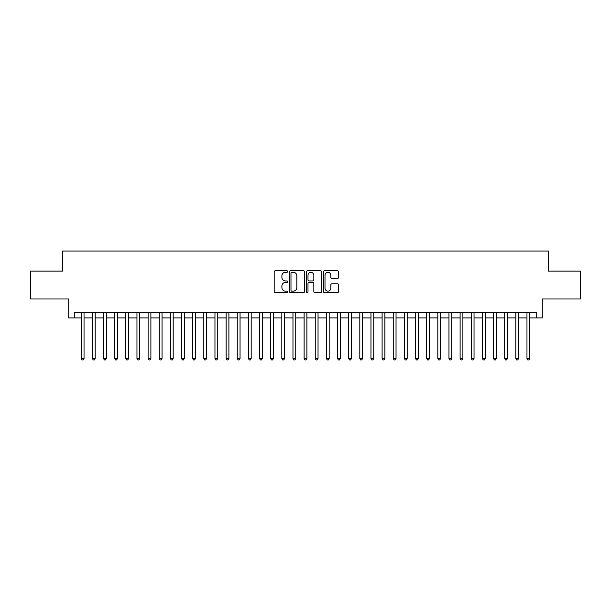 <?xml version="1.0" encoding="UTF-8"?>
<svg xmlns="http://www.w3.org/2000/svg" width="611" height="611" viewBox="0 0 611 611"><rect width="100%" height="100%" fill="white"/><g stroke="black" fill="none" stroke-linecap="round" stroke-linejoin="round"><path stroke-width="0.92" d="M287.674 271.536A0.764 0.764 0 0 0 286.903 270.772L275.286 270.772A1.092 1.092 0 0 0 274.194 271.864L274.194 291.554A1.092 1.092 0 0 0 275.286 292.646L286.903 292.646A0.764 0.764 0 0 0 287.674 291.882A0.764 0.764 0 0 0 286.903 291.119L285.406 291.119A3.498 3.498 0 0 1 281.9 287.613L281.9 285.979A3.498 3.498 0 0 1 285.406 282.473L286.903 282.473A0.764 0.764 0 0 0 287.674 281.709A0.764 0.764 0 0 0 286.903 280.945L285.406 280.945A3.498 3.498 0 0 1 281.9 277.447L281.9 275.805A3.498 3.498 0 0 1 285.406 272.307L286.903 272.307A0.764 0.764 0 0 0 287.674 271.536M337.463 278.486A1.092 1.092 0 0 0 338.555 277.386L338.555 271.864A1.092 1.092 0 0 0 337.463 270.772L324.556 270.772A1.092 1.092 0 0 0 323.463 271.864L323.463 291.554A1.092 1.092 0 0 0 324.556 292.646L337.463 292.646A1.092 1.092 0 0 0 338.555 291.554L338.555 284.879A1.092 1.092 0 0 0 337.463 283.787L331.941 283.787A1.092 1.092 0 0 0 330.849 284.879L330.849 288.193A2.925 2.925 0 0 1 327.924 291.119A2.925 2.925 0 0 1 324.999 288.193L324.999 275.233A2.925 2.925 0 0 1 327.924 272.307A2.925 2.925 0 0 1 330.849 275.233L330.849 277.386A1.092 1.092 0 0 0 331.941 278.486L337.463 278.486M74.282 317.926L74.282 312.351L536.718 312.351L536.718 317.926L542.285 317.926L542.285 298.985L580.45 298.985L580.45 271.124L548.411 271.124L548.411 251.068L62.589 251.068L62.589 271.124L30.55 271.124L30.55 298.985L68.715 298.985L68.715 317.926L81.248 317.926M304.545 271.864A1.092 1.092 0 0 0 303.446 270.772L290.546 270.772A1.092 1.092 0 0 0 289.446 271.864L289.446 291.554A1.092 1.092 0 0 0 290.546 292.646L303.446 292.646A1.092 1.092 0 0 0 304.545 291.554L304.545 271.864M307.554 270.772L320.454 270.772A1.092 1.092 0 0 1 321.554 271.864L321.554 291.554A1.092 1.092 0 0 1 320.454 292.646L314.932 292.646A1.092 1.092 0 0 1 313.84 291.554L313.84 283.573A1.092 1.092 0 0 0 312.748 282.473L309.082 282.473A1.092 1.092 0 0 0 307.99 283.573L307.99 291.882A0.764 0.764 0 0 1 307.226 292.646A0.764 0.764 0 0 1 306.455 291.882L306.455 271.864A1.092 1.092 0 0 1 307.554 270.772M84.035 317.926L92.391 317.926M95.179 317.926L103.534 317.926M106.322 317.926L114.677 317.926M117.465 317.926L125.82 317.926M128.608 317.926L136.963 317.926M139.751 317.926L148.106 317.926M150.894 317.926L159.25 317.926M162.037 317.926L170.393 317.926M173.18 317.926L181.536 317.926M184.323 317.926L192.679 317.926M195.467 317.926L203.822 317.926M206.61 317.926L214.965 317.926M217.753 317.926L226.108 317.926M228.896 317.926L237.251 317.926M240.039 317.926L248.394 317.926M251.182 317.926L259.538 317.926M262.325 317.926L270.681 317.926M273.461 317.926L281.824 317.926M284.604 317.926L292.967 317.926M295.747 317.926L304.11 317.926M306.89 317.926L315.253 317.926M318.033 317.926L326.396 317.926M329.176 317.926L337.539 317.926M340.319 317.926L348.675 317.926M351.462 317.926L359.818 317.926M362.606 317.926L370.961 317.926M373.749 317.926L382.104 317.926M384.892 317.926L393.247 317.926M396.035 317.926L404.39 317.926M407.178 317.926L415.533 317.926M418.321 317.926L426.677 317.926M429.464 317.926L437.82 317.926M440.607 317.926L448.963 317.926M451.75 317.926L460.106 317.926M462.894 317.926L471.249 317.926M474.037 317.926L482.392 317.926M485.18 317.926L493.535 317.926M496.323 317.926L504.678 317.926M507.466 317.926L515.821 317.926M518.609 317.926L526.965 317.926M529.752 317.926L536.718 317.926M291.745 272.307A0.764 0.764 0 0 0 290.981 273.071L290.981 290.347A0.764 0.764 0 0 0 291.745 291.119L293.333 291.119A3.498 3.498 0 0 0 296.831 287.613L296.831 275.805A3.498 3.498 0 0 0 293.333 272.307L291.745 272.307M313.84 275.286A2.925 2.925 0 0 0 310.915 272.361A2.925 2.925 0 0 0 307.99 275.286L307.99 279.853A1.092 1.092 0 0 0 309.082 280.945L312.748 280.945A1.092 1.092 0 0 0 313.84 279.853L313.84 275.286M84.035 312.351L84.035 358.481L81.248 358.481L81.248 312.351M84.035 358.481L83.203 359.932L82.088 359.932L81.248 358.481M95.179 312.351L95.179 358.481L92.391 358.481L92.391 312.351M95.179 358.481L94.346 359.932L93.231 359.932L92.391 358.481M106.322 312.351L106.322 358.481L103.534 358.481L103.534 312.351M106.322 358.481L105.489 359.932L104.374 359.932L103.534 358.481M117.465 312.351L117.465 358.481L114.677 358.481L114.677 312.351M117.465 358.481L116.632 359.932L115.517 359.932L114.677 358.481M128.608 312.351L128.608 358.481L125.82 358.481L125.82 312.351M128.608 358.481L127.768 359.932L126.66 359.932L125.82 358.481M139.751 312.351L139.751 358.481L136.963 358.481L136.963 312.351M139.751 358.481L138.911 359.932L137.803 359.932L136.963 358.481M150.894 312.351L150.894 358.481L148.106 358.481L148.106 312.351M150.894 358.481L150.054 359.932L148.947 359.932L148.106 358.481M162.037 312.351L162.037 358.481L159.25 358.481L159.25 312.351M162.037 358.481L161.197 359.932L160.082 359.932L159.25 358.481M173.18 312.351L173.18 358.481L170.393 358.481L170.393 312.351M173.18 358.481L172.34 359.932L171.225 359.932L170.393 358.481M184.323 312.351L184.323 358.481L181.536 358.481L181.536 312.351M184.323 358.481L183.483 359.932L182.368 359.932L181.536 358.481M195.467 312.351L195.467 358.481L192.679 358.481L192.679 312.351M195.467 358.481L194.626 359.932L193.511 359.932L192.679 358.481M206.61 312.351L206.61 358.481L203.822 358.481L203.822 312.351M206.61 358.481L205.77 359.932L204.654 359.932L203.822 358.481M217.753 312.351L217.753 358.481L214.965 358.481L214.965 312.351M217.753 358.481L216.913 359.932L215.798 359.932L214.965 358.481M228.896 312.351L228.896 358.481L226.108 358.481L226.108 312.351M228.896 358.481L228.056 359.932L226.941 359.932L226.108 358.481M240.039 312.351L240.039 358.481L237.251 358.481L237.251 312.351M240.039 358.481L239.199 359.932L238.084 359.932L237.251 358.481M251.182 312.351L251.182 358.481L248.394 358.481L248.394 312.351M251.182 358.481L250.342 359.932L249.227 359.932L248.394 358.481M262.325 312.351L262.325 358.481L259.538 358.481L259.538 312.351M262.325 358.481L261.485 359.932L260.37 359.932L259.538 358.481M273.461 312.351L273.461 358.481L270.681 358.481L270.681 312.351M273.461 358.481L272.628 359.932L271.513 359.932L270.681 358.481M284.604 312.351L284.604 358.481L281.824 358.481L281.824 312.351M284.604 358.481L283.771 359.932L282.656 359.932L281.824 358.481M295.747 312.351L295.747 358.481L292.967 358.481L292.967 312.351M295.747 358.481L294.914 359.932L293.799 359.932L292.967 358.481M306.89 312.351L306.89 358.481L304.11 358.481L304.11 312.351M306.89 358.481L306.058 359.932L304.942 359.932L304.11 358.481M318.033 312.351L318.033 358.481L315.253 358.481L315.253 312.351M318.033 358.481L317.201 359.932L316.086 359.932L315.253 358.481M329.176 312.351L329.176 358.481L326.396 358.481L326.396 312.351M329.176 358.481L328.344 359.932L327.229 359.932L326.396 358.481M340.319 312.351L340.319 358.481L337.539 358.481L337.539 312.351M340.319 358.481L339.487 359.932L338.372 359.932L337.539 358.481M351.462 312.351L351.462 358.481L348.675 358.481L348.675 312.351M351.462 358.481L350.63 359.932L349.515 359.932L348.675 358.481M362.606 312.351L362.606 358.481L359.818 358.481L359.818 312.351M362.606 358.481L361.773 359.932L360.658 359.932L359.818 358.481M373.749 312.351L373.749 358.481L370.961 358.481L370.961 312.351M373.749 358.481L372.916 359.932L371.801 359.932L370.961 358.481M384.892 312.351L384.892 358.481L382.104 358.481L382.104 312.351M384.892 358.481L384.059 359.932L382.944 359.932L382.104 358.481M396.035 312.351L396.035 358.481L393.247 358.481L393.247 312.351M396.035 358.481L395.202 359.932L394.087 359.932L393.247 358.481M407.178 312.351L407.178 358.481L404.39 358.481L404.39 312.351M407.178 358.481L406.346 359.932L405.23 359.932L404.39 358.481M418.321 312.351L418.321 358.481L415.533 358.481L415.533 312.351M418.321 358.481L417.489 359.932L416.374 359.932L415.533 358.481M429.464 312.351L429.464 358.481L426.677 358.481L426.677 312.351M429.464 358.481L428.632 359.932L427.517 359.932L426.677 358.481M440.607 312.351L440.607 358.481L437.82 358.481L437.82 312.351M440.607 358.481L439.775 359.932L438.66 359.932L437.82 358.481M451.75 312.351L451.75 358.481L448.963 358.481L448.963 312.351M451.75 358.481L450.918 359.932L449.803 359.932L448.963 358.481M462.894 312.351L462.894 358.481L460.106 358.481L460.106 312.351M462.894 358.481L462.053 359.932L460.946 359.932L460.106 358.481M474.037 312.351L474.037 358.481L471.249 358.481L471.249 312.351M474.037 358.481L473.197 359.932L472.089 359.932L471.249 358.481M485.18 312.351L485.18 358.481L482.392 358.481L482.392 312.351M485.18 358.481L484.34 359.932L483.232 359.932L482.392 358.481M496.323 312.351L496.323 358.481L493.535 358.481L493.535 312.351M496.323 358.481L495.483 359.932L494.368 359.932L493.535 358.481M507.466 312.351L507.466 358.481L504.678 358.481L504.678 312.351M507.466 358.481L506.626 359.932L505.511 359.932L504.678 358.481M518.609 312.351L518.609 358.481L515.821 358.481L515.821 312.351M518.609 358.481L517.769 359.932L516.654 359.932L515.821 358.481M529.752 312.351L529.752 358.481L526.965 358.481L526.965 312.351M529.752 358.481L528.912 359.932L527.797 359.932L526.965 358.481"/></g></svg>
